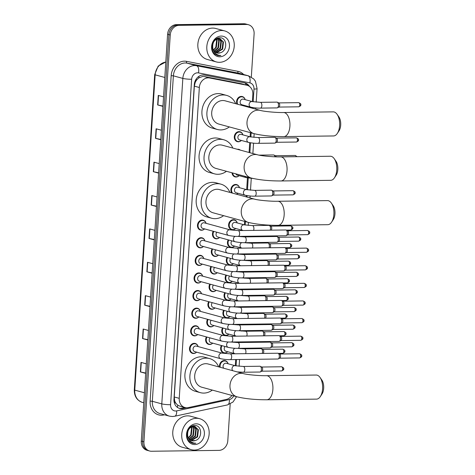 <?xml version="1.0" encoding="UTF-8"?>
<svg xmlns="http://www.w3.org/2000/svg" width="475" height="475" viewBox="0 0 475 475"><rect width="100%" height="100%" fill="white"/><g stroke="black" fill="none" stroke-linecap="round" stroke-linejoin="round"><path stroke-width="0.71" d="M241.235 140.588A5.136 4.334 -74.8 0 1 238.355 141.799A5.136 4.334 -74.8 0 1 237.334 141.669A5.136 4.334 -74.8 0 1 234.365 136.171A5.136 4.334 -74.8 0 1 239.014 131.628A5.136 4.334 -74.8 0 1 240.035 131.759A5.136 4.334 -74.8 0 1 242.85 134.674M237.304 149.287A5.136 4.334 -74.8 0 1 237.874 149.239A5.136 4.334 -74.8 0 1 238.895 149.37A5.136 4.334 -74.8 0 1 240.303 150.106M238.961 175.803A5.136 4.334 -74.8 0 1 236.075 177.015A5.136 4.334 -74.8 0 1 235.054 176.89A5.136 4.334 -74.8 0 1 232.026 172.805M231.747 192.921A5.136 4.334 -74.8 0 1 231.414 187.488A5.136 4.334 -74.8 0 1 235.594 184.454A5.136 4.334 -74.8 0 1 236.615 184.585A5.136 4.334 -74.8 0 1 239.43 187.5M237.821 193.408A5.136 4.334 -74.8 0 1 236.586 194.245M235.547 228.623A5.136 4.334 -74.8 0 1 232.661 229.841A5.136 4.334 -74.8 0 1 231.64 229.71A5.136 4.334 -74.8 0 1 228.671 224.212A5.136 4.334 -74.8 0 1 233.32 219.67A5.136 4.334 -74.8 0 1 234.341 219.8A5.136 4.334 -74.8 0 1 237.156 222.716M234.407 246.234A5.136 4.334 -74.8 0 1 231.521 247.451A5.136 4.334 -74.8 0 1 230.5 247.321A5.136 4.334 -74.8 0 1 228.226 239.857M233.267 263.845A5.136 4.334 -74.8 0 1 230.381 265.056A5.136 4.334 -74.8 0 1 229.36 264.931A5.136 4.334 -74.8 0 1 227.086 257.462M232.127 281.449A5.136 4.334 -74.8 0 1 229.247 282.667A5.136 4.334 -74.8 0 1 228.22 282.536A5.136 4.334 -74.8 0 1 225.946 275.072M230.987 299.06A5.136 4.334 -74.8 0 1 228.107 300.271A5.136 4.334 -74.8 0 1 227.086 300.147A5.136 4.334 -74.8 0 1 224.812 292.683M229.852 316.665A5.136 4.334 -74.8 0 1 226.967 317.882A5.136 4.334 -74.8 0 1 225.946 317.751A5.136 4.334 -74.8 0 1 223.672 310.288M228.713 334.275A5.136 4.334 -74.8 0 1 225.827 335.492A5.136 4.334 -74.8 0 1 224.806 335.362A5.136 4.334 -74.8 0 1 222.532 327.898M227.572 351.886A5.136 4.334 -74.8 0 1 224.687 353.097A5.136 4.334 -74.8 0 1 223.666 352.967A5.136 4.334 -74.8 0 1 221.392 345.503M219.581 367.11A5.136 4.334 -74.8 0 1 224.206 360.537A5.136 4.334 -74.8 0 1 225.233 360.668A5.136 4.334 -74.8 0 1 228.047 363.583M236.977 104.049A5.136 4.334 -74.8 0 1 241.288 96.413A5.136 4.334 -74.8 0 1 242.309 96.544A5.136 4.334 -74.8 0 1 245.124 99.459M243.515 105.367A5.136 4.334 -74.8 0 1 243.099 105.711M219.408 237.631A5.136 4.334 -74.8 0 1 216.523 238.848A5.136 4.334 -74.8 0 1 215.502 238.717A5.136 4.334 -74.8 0 1 213.227 231.254M218.268 255.241A5.136 4.334 -74.8 0 1 215.383 256.458A5.136 4.334 -74.8 0 1 214.362 256.328A5.136 4.334 -74.8 0 1 212.088 248.864M217.128 272.846A5.136 4.334 -74.8 0 1 214.249 274.063A5.136 4.334 -74.8 0 1 213.227 273.933A5.136 4.334 -74.8 0 1 210.953 266.469M215.994 290.457A5.136 4.334 -74.8 0 1 213.109 291.674A5.136 4.334 -74.8 0 1 212.088 291.543A5.136 4.334 -74.8 0 1 209.813 284.08M214.854 308.067A5.136 4.334 -74.8 0 1 211.969 309.278A5.136 4.334 -74.8 0 1 210.947 309.154A5.136 4.334 -74.8 0 1 208.673 301.684M213.714 325.672A5.136 4.334 -74.8 0 1 210.829 326.889A5.136 4.334 -74.8 0 1 209.808 326.758A5.136 4.334 -74.8 0 1 207.533 319.295M212.574 343.282A5.136 4.334 -74.8 0 1 209.695 344.494A5.136 4.334 -74.8 0 1 208.667 344.369A5.136 4.334 -74.8 0 1 206.393 336.906M204.41 229.033A5.136 4.334 -74.8 0 1 201.525 230.244A5.136 4.334 -74.8 0 1 200.503 230.114A5.136 4.334 -74.8 0 1 197.541 224.616A5.136 4.334 -74.8 0 1 202.184 220.073A5.136 4.334 -74.8 0 1 203.205 220.204A5.136 4.334 -74.8 0 1 206.019 223.119M203.27 246.638A5.136 4.334 -74.8 0 1 200.391 247.855A5.136 4.334 -74.8 0 1 199.369 247.724A5.136 4.334 -74.8 0 1 196.401 242.22A5.136 4.334 -74.8 0 1 201.044 237.684A5.136 4.334 -74.8 0 1 202.071 237.815A5.136 4.334 -74.8 0 1 204.885 240.73M202.136 264.248A5.136 4.334 -74.8 0 1 199.251 265.46A5.136 4.334 -74.8 0 1 198.229 265.335A5.136 4.334 -74.8 0 1 195.261 259.831A5.136 4.334 -74.8 0 1 199.91 255.289A5.136 4.334 -74.8 0 1 200.931 255.419A5.136 4.334 -74.8 0 1 203.745 258.341M200.996 281.853A5.136 4.334 -74.8 0 1 198.111 283.07A5.136 4.334 -74.8 0 1 197.089 282.94A5.136 4.334 -74.8 0 1 194.127 277.442A5.136 4.334 -74.8 0 1 198.77 272.899A5.136 4.334 -74.8 0 1 199.791 273.03A5.136 4.334 -74.8 0 1 202.605 275.945M199.856 299.464A5.136 4.334 -74.8 0 1 196.971 300.681A5.136 4.334 -74.8 0 1 195.949 300.55A5.136 4.334 -74.8 0 1 192.987 295.046A5.136 4.334 -74.8 0 1 197.63 290.51A5.136 4.334 -74.8 0 1 198.651 290.635A5.136 4.334 -74.8 0 1 201.465 293.556M198.716 317.068A5.136 4.334 -74.8 0 1 195.837 318.286A5.136 4.334 -74.8 0 1 194.809 318.155A5.136 4.334 -74.8 0 1 191.847 312.657A5.136 4.334 -74.8 0 1 196.49 308.115A5.136 4.334 -74.8 0 1 197.511 308.245A5.136 4.334 -74.8 0 1 200.325 311.161M197.576 334.679A5.136 4.334 -74.8 0 1 194.697 335.896A5.136 4.334 -74.8 0 1 193.675 335.766A5.136 4.334 -74.8 0 1 190.707 330.262A5.136 4.334 -74.8 0 1 195.356 325.725A5.136 4.334 -74.8 0 1 196.377 325.85A5.136 4.334 -74.8 0 1 199.191 328.771M196.442 352.29A5.136 4.334 -74.8 0 1 193.557 353.501A5.136 4.334 -74.8 0 1 192.535 353.376A5.136 4.334 -74.8 0 1 189.572 347.872A5.136 4.334 -74.8 0 1 194.216 343.33A5.136 4.334 -74.8 0 1 195.237 343.461A5.136 4.334 -74.8 0 1 198.051 346.376M252.373 101.614L252.831 94.478A9.631 8.134 105.2 0 0 247.143 85.292L241.252 83.707L204.203 76.517L202.813 76.398L198.811 77.906L197 79.598A3.212 2.713 105.2 0 0 195.142 82.543A9.631 1.211 -176.3 0 1 194.631 82.549M247.143 85.292A9.631 8.134 105.2 0 0 246.644 85.173L209.594 77.983A9.631 8.134 105.2 0 0 208.181 77.858A9.631 8.134 105.2 0 0 199.34 87.501L179.241 398.335A9.631 8.134 105.2 0 0 184.929 407.52A9.631 8.134 105.2 0 0 188.278 407.598L226.326 399.433A9.631 8.134 105.2 0 0 231.895 395.426M176.059 403.465A9.631 8.134 -74.8 0 1 174.586 400.395L174.574 400.562A3.212 2.713 105.2 0 0 176.059 403.465L177.656 405.08L179.692 406.095L184.929 407.52M195.142 82.543L195.13 82.715A9.631 8.134 -74.8 0 1 197 79.598M195.13 82.715L194.346 86.141L174.248 396.975L174.586 400.395M235.291 365.738L235.689 359.557M236.793 342.546L236.829 341.952M237.928 324.936L237.969 324.342M239.067 307.331L239.109 306.737M240.208 289.72L240.243 289.127M241.348 272.11L241.383 271.522M242.482 254.505L242.523 253.911M243.622 236.894L243.663 236.301M244.399 224.871L244.625 221.392M246.21 196.864L246.299 195.486M246.679 189.656L247.439 177.882M249.078 152.499L249.713 142.66M250.093 136.83L250.367 132.65M251.952 108.128L251.993 107.445M249.476 86.426A9.631 8.134 105.2 0 0 245.082 82.982A9.631 8.134 105.2 0 0 244.583 82.864L204.559 75.097A9.631 8.134 105.2 0 0 203.14 74.973A9.631 8.134 105.2 0 0 194.305 84.615L173.957 399.267A9.631 8.134 105.2 0 0 179.645 408.452A9.631 8.134 105.2 0 0 183 408.536L186.598 407.758M230.179 403.964L227.798 440.735A9.631 8.134 -74.8 0 1 218.963 450.377L151.543 451.25A9.631 8.134 -74.8 0 1 149.625 451.007A9.631 8.134 -74.8 0 1 143.937 441.821L170.246 34.99A9.631 8.134 -74.8 0 1 179.081 25.347L246.501 24.474A9.631 8.134 -74.8 0 1 248.419 24.718A9.631 8.134 -74.8 0 1 254.107 33.903L251.317 77.027M149.625 451.007L146.971 450.282A9.631 8.134 -74.8 0 1 141.283 441.097L167.592 34.265A9.631 8.134 -74.8 0 1 176.427 24.623L243.847 23.75L245.171 24.112A9.631 8.134 -74.8 0 1 247.089 24.356A9.631 8.134 -74.8 0 0 245.171 24.112L177.757 24.985L245.171 24.112L246.501 24.474M167.592 34.265L168.916 34.627A9.631 8.134 -74.8 0 1 177.757 24.985A9.631 8.134 -74.8 0 0 168.916 34.627L142.607 441.459L168.916 34.627L170.246 34.99M148.301 450.644A9.631 8.134 -74.8 0 1 142.607 441.459A9.631 8.134 -74.8 0 0 148.301 450.644M184.834 407.491L181.67 408.173A9.631 8.134 -74.8 0 1 178.992 408.239M244.399 82.828A9.631 8.134 -74.8 0 1 247.778 85.494M145.683 373.035L140.648 371.99A2.571 0.327 -176.3 0 1 140.386 371.925L145.659 373.368M146.276 363.832L141.004 362.395L140.386 371.925M147.838 339.667L142.809 338.616A2.571 0.327 -176.3 0 1 142.542 338.556L147.82 339.993M148.438 330.457L143.159 329.021L142.542 338.556M149.999 306.292L144.964 305.247A2.571 0.327 -176.3 0 1 144.703 305.182L149.975 306.618M150.593 297.083L145.32 295.646L144.703 305.182M152.154 272.917L147.125 271.872A2.571 0.327 -176.3 0 1 146.858 271.807L152.137 273.25M152.754 263.714L147.476 262.271L146.858 271.807M162.949 106.056L157.914 105.005A2.571 0.327 -176.3 0 1 157.652 104.945L162.925 106.382M163.542 96.847L158.264 95.41L157.652 104.945M160.787 139.43L155.758 138.379A2.571 0.327 -176.3 0 1 155.491 138.32L160.77 139.757M161.387 130.221L156.109 128.784L155.491 138.32M158.632 172.799L153.597 171.754A2.571 0.327 -176.3 0 1 153.336 171.689L158.608 173.126M159.226 163.596L153.953 162.153L153.336 171.689M156.471 206.174L151.442 205.129A2.571 0.327 -176.3 0 1 151.175 205.063L156.453 206.5M157.071 196.965L151.792 195.528L151.175 205.063M154.316 239.548L149.281 238.498A2.571 0.327 -176.3 0 1 149.019 238.438L154.292 239.875M154.909 230.339L149.637 228.902L149.019 238.438M243.847 23.75A9.631 8.134 -74.8 0 1 245.765 23.993L248.419 24.718M219.498 62.314A16.055 13.555 -74.8 0 1 216.303 61.91A16.055 13.555 -74.8 0 1 207.041 44.721A16.055 13.555 -74.8 0 1 221.552 30.531A16.055 13.555 -74.8 0 1 224.746 30.934A16.055 13.555 -74.8 0 1 234.009 48.129A16.055 13.555 -74.8 0 1 219.498 62.314M216.303 61.91L207.338 59.47A16.055 13.555 -74.8 0 1 198.075 42.275A16.055 13.555 -74.8 0 1 212.586 28.09A16.055 13.555 -74.8 0 1 215.781 28.494L224.746 30.934M215.876 52.541L222.134 48.984L222.947 41.901L219.8 38.712M216.119 52.666L216.713 52.695L222.662 49.133L223.476 42.043L220.062 38.778L218.167 38.475L216.101 38.98M220.062 38.778L218.696 38.618C214.219 39.526 212.254 42.708 212.806 48.171A7.256 6.128 -74.8 0 0 216.956 52.974A7.256 6.128 -74.8 0 0 218.399 53.152A7.256 6.128 -74.8 0 0 220.352 52.772C227.982 50.783 227.098 37.4 220.002 37.798C212.978 37.181 209.047 49.537 214.908 54.043L217.514 55.415L219.397 55.652L220.893 55.474L219.278 55.343C215.697 54.506 213.542 52.113 212.806 48.171M214.943 51.917L220.026 48.414L220.839 41.325L218.69 38.618M218.447 38.475L217.74 38.154M215.169 52.096L220.554 48.557L221.368 41.468L218.975 38.618M218.726 38.493L217.954 38.202M214.088 51.027L217.918 47.838L218.732 40.749L217.502 38.796M214.296 51.276L218.447 47.981L219.26 40.892L217.805 38.724M216.226 39.336L216.624 40.173L215.81 47.262L214.189 49.163A7.256 6.128 -74.8 0 1 213.352 49.828M213.513 50.142L216.339 47.405L217.152 40.322L216.558 39.164M212.052 46.467L213.489 50.641M216.867 52.951L220.352 52.772M221.19 36.064A10.468 8.835 -74.8 0 1 229.455 46.307A10.468 8.835 -74.8 0 1 219.854 56.786A10.468 8.835 -74.8 0 1 211.589 46.538A10.468 8.835 -74.8 0 1 221.19 36.064M217.467 55.397L220.893 55.474M337.096 114.321L338.847 116.844A8.829 4.596 89.3 0 1 340.7 125.121A8.829 4.596 89.3 0 1 339.031 130.833L337.339 133.404A12.041 6.27 -90.7 0 0 339.619 125.608A12.041 6.27 -90.7 0 0 337.096 114.321A12.041 6.27 -90.7 0 0 333.236 111.874L283.522 112.522A12.041 6.27 89.3 0 1 289.904 126.255A12.041 6.27 89.3 0 1 283.836 136.598L333.551 135.951A12.041 6.27 -90.7 0 0 337.339 133.404M283.522 112.522C276.082 112.723 263.477 111.405 260.442 110.443L225.156 100.825A12.041 10.165 105.2 0 0 222.757 100.522A12.041 10.165 105.2 0 0 211.874 111.162A12.041 10.165 105.2 0 0 218.821 124.058L254.113 133.671C262.538 135.648 272.442 136.628 283.836 136.598M229.348 126.926A17.658 14.909 -74.8 0 1 220.857 129.918A17.658 14.909 -74.8 0 1 217.348 129.479A17.658 14.909 -74.8 0 1 207.153 110.562A17.658 14.909 -74.8 0 1 223.119 94.958A17.658 14.909 -74.8 0 1 226.634 95.404A17.658 14.909 -74.8 0 1 235.677 103.692M217.348 129.479L212.367 128.119A17.658 14.909 -74.8 0 1 202.178 109.208A17.658 14.909 -74.8 0 1 218.138 93.605A17.658 14.909 -74.8 0 1 221.653 94.044L226.634 95.404M334.222 158.692L335.979 161.215A8.829 4.596 89.3 0 1 337.826 169.492A8.829 4.596 89.3 0 1 336.157 175.204L334.471 177.769A12.041 6.27 -90.7 0 0 336.745 169.979A12.041 6.27 -90.7 0 0 334.222 158.692A12.041 6.27 -90.7 0 0 330.368 156.245L280.654 156.887A12.041 6.27 89.3 0 1 287.031 170.626A12.041 6.27 89.3 0 1 280.962 180.963L330.677 180.322A12.041 6.27 -90.7 0 0 334.471 177.769M280.654 156.887C273.214 157.094 260.609 155.776 257.575 154.808L222.288 145.196A12.041 10.165 105.2 0 0 219.889 144.893A12.041 10.165 105.2 0 0 209.006 155.533A12.041 10.165 105.2 0 0 215.953 168.423L251.239 178.042C259.665 180.019 269.574 180.993 280.962 180.963M226.474 171.291A17.658 14.909 -74.8 0 1 217.989 174.289A17.658 14.909 -74.8 0 1 214.474 173.844A17.658 14.909 -74.8 0 1 204.286 154.933A17.658 14.909 -74.8 0 1 220.252 139.329A17.658 14.909 -74.8 0 1 223.761 139.775A17.658 14.909 -74.8 0 1 232.809 148.063M214.474 173.844L209.499 172.49A17.658 14.909 -74.8 0 1 199.31 153.579A17.658 14.909 -74.8 0 1 215.27 137.97A17.658 14.909 -74.8 0 1 218.785 138.415L223.761 139.775M331.354 203.062L333.106 205.586A8.829 4.596 89.3 0 1 334.958 213.863A8.829 4.596 89.3 0 1 333.29 219.575L331.603 222.14A12.041 6.27 -90.7 0 0 333.878 214.35A12.041 6.27 -90.7 0 0 331.354 203.062A12.041 6.27 -90.7 0 0 327.495 200.61L277.786 201.257A12.041 6.27 89.3 0 1 284.163 214.991A12.041 6.27 89.3 0 1 278.095 225.334L327.809 224.693A12.041 6.27 -90.7 0 0 331.603 222.14M277.786 201.257C270.346 201.465 257.741 200.147 254.701 199.179L219.414 189.567A12.041 10.165 105.2 0 0 217.022 189.264A12.041 10.165 105.2 0 0 206.138 199.904A12.041 10.165 105.2 0 0 213.085 212.794L248.372 222.413C256.797 224.39 266.707 225.364 278.095 225.334M223.606 215.662A17.658 14.909 -74.8 0 1 215.122 218.66A17.658 14.909 -74.8 0 1 211.607 218.215A17.658 14.909 -74.8 0 1 201.418 199.304A17.658 14.909 -74.8 0 1 217.384 183.7A17.658 14.909 -74.8 0 1 220.893 184.146A17.658 14.909 -74.8 0 1 229.942 192.434M211.607 218.215L206.631 216.861A17.658 14.909 -74.8 0 1 196.436 197.95A17.658 14.909 -74.8 0 1 212.402 182.341A17.658 14.909 -74.8 0 1 215.917 182.786L220.893 184.146M320.073 377.494L321.83 380.012A8.829 4.596 89.3 0 1 323.677 388.289A8.829 4.596 89.3 0 1 322.008 394.007L320.322 396.572A12.041 6.27 -90.7 0 0 322.596 388.776A12.041 6.27 -90.7 0 0 320.073 377.494A12.041 6.27 -90.7 0 0 316.219 375.042L266.505 375.689A12.041 6.27 89.3 0 1 272.882 389.423A12.041 6.27 89.3 0 1 266.813 399.766L316.528 399.119A12.041 6.27 -90.7 0 0 320.322 396.572M266.505 375.689C259.065 375.891 246.46 374.579 243.426 373.611L208.139 363.992A12.041 10.165 105.2 0 0 205.74 363.69A12.041 10.165 105.2 0 0 194.857 374.33A12.041 10.165 105.2 0 0 201.804 387.226L237.09 396.839C245.516 398.822 255.425 399.796 266.813 399.766M212.325 390.094A17.658 14.909 -74.8 0 1 203.84 393.092A17.658 14.909 -74.8 0 1 200.325 392.647A17.658 14.909 -74.8 0 1 190.137 373.736A17.658 14.909 -74.8 0 1 206.102 358.126A17.658 14.909 -74.8 0 1 209.612 358.572A17.658 14.909 -74.8 0 1 218.66 366.86M200.325 392.647L195.35 391.287A17.658 14.909 -74.8 0 1 185.161 372.376A17.658 14.909 -74.8 0 1 201.121 356.772A17.658 14.909 -74.8 0 1 204.636 357.212L209.612 358.572M238.183 236.372C235.463 236.485 232.263 236.176 228.582 235.44L202.754 228.398A2.892 2.44 -74.8 0 1 201.091 225.304A2.892 2.44 -74.8 0 1 203.704 222.751A2.892 2.44 -74.8 0 1 204.274 222.822L230.102 229.864L238.106 230.595A2.892 1.502 89.3 0 1 239.638 233.89A2.892 1.502 89.3 0 1 239.62 234.068A2.892 1.502 89.3 0 1 238.183 236.372L285.837 235.754A2.892 1.502 89.3 0 0 286.223 235.653A2.892 1.502 89.3 0 0 287.298 233.273A2.892 1.502 89.3 0 0 286.146 230.066A2.892 1.502 89.3 0 0 285.986 230.007A2.892 1.502 89.3 0 0 285.766 229.977L238.106 230.595M204.565 228.897A4.815 4.067 -74.8 0 1 201.881 230.019A4.815 4.067 -74.8 0 1 200.919 229.9A4.815 4.067 -74.8 0 1 198.14 224.74A4.815 4.067 -74.8 0 1 202.498 220.483A4.815 4.067 -74.8 0 1 203.454 220.602A4.815 4.067 -74.8 0 1 206.085 223.315M287.577 230.779A2.084 1.087 89.3 0 1 287.696 230.82A2.084 1.087 89.3 0 1 288.527 233.136A2.084 1.087 89.3 0 1 287.749 234.858L286.223 235.653M237.043 253.982C234.323 254.095 231.123 253.781 227.442 253.044L201.62 246.008A2.892 2.44 -74.8 0 1 199.951 242.915A2.892 2.44 -74.8 0 1 202.564 240.362A2.892 2.44 -74.8 0 1 203.14 240.433L228.962 247.469L236.966 248.205A2.892 1.502 89.3 0 1 238.498 251.501A2.892 1.502 89.3 0 1 238.486 251.679A2.892 1.502 89.3 0 1 237.043 253.982L284.703 253.365A2.892 1.502 89.3 0 0 285.083 253.264A2.892 1.502 89.3 0 0 286.158 250.883A2.892 1.502 89.3 0 0 285.012 247.677A2.892 1.502 89.3 0 0 284.846 247.612A2.892 1.502 89.3 0 0 284.626 247.582L236.966 248.205M203.431 246.501A4.815 4.067 -74.8 0 1 200.741 247.623A4.815 4.067 -74.8 0 1 199.785 247.505A4.815 4.067 -74.8 0 1 197.006 242.345A4.815 4.067 -74.8 0 1 201.358 238.094A4.815 4.067 -74.8 0 1 202.314 238.213A4.815 4.067 -74.8 0 1 204.945 240.926M286.443 248.389A2.084 1.087 89.3 0 1 286.556 248.431A2.084 1.087 89.3 0 1 287.387 250.747A2.084 1.087 89.3 0 1 286.609 252.468L285.083 253.264M235.903 271.587C233.183 271.7 229.989 271.391 226.308 270.655L200.48 263.619A2.892 2.44 -74.8 0 1 198.811 260.52A2.892 2.44 -74.8 0 1 201.424 257.967A2.892 2.44 -74.8 0 1 202 258.044L227.822 265.08L235.826 265.81A2.892 1.502 89.3 0 1 237.357 269.105A2.892 1.502 89.3 0 1 237.346 269.289A2.892 1.502 89.3 0 1 235.903 271.587L283.563 270.97A2.892 1.502 89.3 0 0 283.943 270.869A2.892 1.502 89.3 0 0 285.018 268.488A2.892 1.502 89.3 0 0 283.872 265.282A2.892 1.502 89.3 0 0 283.712 265.222A2.892 1.502 89.3 0 0 283.486 265.192L235.826 265.81M202.291 264.112A4.815 4.067 -74.8 0 1 199.601 265.234A4.815 4.067 -74.8 0 1 198.645 265.115A4.815 4.067 -74.8 0 1 195.866 259.956A4.815 4.067 -74.8 0 1 200.218 255.698A4.815 4.067 -74.8 0 1 201.174 255.823A4.815 4.067 -74.8 0 1 203.811 258.537M285.303 265.994A2.084 1.087 89.3 0 1 285.416 266.042A2.084 1.087 89.3 0 1 286.247 268.357A2.084 1.087 89.3 0 1 285.469 270.073L283.943 270.869M234.763 289.198C232.049 289.311 228.849 288.996 225.168 288.266L199.34 281.224A2.892 2.44 -74.8 0 1 197.671 278.13A2.892 2.44 -74.8 0 1 200.284 275.577A2.892 2.44 -74.8 0 1 200.86 275.648L226.688 282.69L234.692 283.421A2.892 1.502 89.3 0 1 236.223 286.716A2.892 1.502 89.3 0 1 236.206 286.894A2.892 1.502 89.3 0 1 234.763 289.198L282.423 288.58A2.892 1.502 89.3 0 0 282.803 288.479A2.892 1.502 89.3 0 0 283.878 286.098A2.892 1.502 89.3 0 0 282.732 282.892A2.892 1.502 89.3 0 0 282.572 282.827A2.892 1.502 89.3 0 0 282.346 282.803L234.692 283.421M201.151 281.717A4.815 4.067 -74.8 0 1 198.461 282.845A4.815 4.067 -74.8 0 1 197.505 282.72A4.815 4.067 -74.8 0 1 194.726 277.566A4.815 4.067 -74.8 0 1 199.078 273.309A4.815 4.067 -74.8 0 1 200.04 273.428A4.815 4.067 -74.8 0 1 202.671 276.141M284.163 283.605A2.084 1.087 89.3 0 1 284.282 283.646A2.084 1.087 89.3 0 1 285.107 285.962A2.084 1.087 89.3 0 1 284.335 287.684L282.803 288.479M233.623 306.808C230.909 306.915 227.709 306.607 224.028 305.87L198.2 298.834A2.892 2.44 -74.8 0 1 196.531 295.741A2.892 2.44 -74.8 0 1 199.144 293.182A2.892 2.44 -74.8 0 1 199.72 293.259L225.548 300.295L233.552 301.025A2.892 1.502 89.3 0 1 235.083 304.327A2.892 1.502 89.3 0 1 235.066 304.505A2.892 1.502 89.3 0 1 233.623 306.808L281.283 306.185A2.892 1.502 89.3 0 0 281.663 306.09A2.892 1.502 89.3 0 0 282.738 303.703A2.892 1.502 89.3 0 0 281.592 300.497A2.892 1.502 89.3 0 0 281.432 300.438A2.892 1.502 89.3 0 0 281.212 300.408L233.552 301.025M200.011 299.327A4.815 4.067 -74.8 0 1 197.327 300.449A4.815 4.067 -74.8 0 1 196.365 300.331A4.815 4.067 -74.8 0 1 193.586 295.171A4.815 4.067 -74.8 0 1 197.944 290.914A4.815 4.067 -74.8 0 1 198.9 291.038A4.815 4.067 -74.8 0 1 201.531 293.752M283.023 301.209A2.084 1.087 89.3 0 1 283.142 301.257A2.084 1.087 89.3 0 1 283.973 303.572A2.084 1.087 89.3 0 1 283.195 305.294L281.663 306.09M232.489 324.413C229.769 324.526 226.569 324.211 222.888 323.481L197.066 316.439A2.892 2.44 -74.8 0 1 195.397 313.346A2.892 2.44 -74.8 0 1 198.01 310.793A2.892 2.44 -74.8 0 1 198.58 310.864L224.408 317.906L232.412 318.636A2.892 1.502 89.3 0 1 233.943 321.931A2.892 1.502 89.3 0 1 233.932 322.109A2.892 1.502 89.3 0 1 232.489 324.413L280.143 323.796A2.892 1.502 89.3 0 0 280.529 323.695A2.892 1.502 89.3 0 0 281.604 321.314A2.892 1.502 89.3 0 0 280.452 318.108A2.892 1.502 89.3 0 0 280.292 318.048A2.892 1.502 89.3 0 0 280.072 318.018L232.412 318.636M198.871 316.932A4.815 4.067 -74.8 0 1 196.187 318.06A4.815 4.067 -74.8 0 1 195.231 317.935A4.815 4.067 -74.8 0 1 192.446 312.782A4.815 4.067 -74.8 0 1 196.804 308.524A4.815 4.067 -74.8 0 1 197.76 308.643A4.815 4.067 -74.8 0 1 200.391 311.357M281.889 318.82A2.084 1.087 89.3 0 1 282.002 318.862A2.084 1.087 89.3 0 1 282.833 321.177A2.084 1.087 89.3 0 1 282.055 322.899L280.529 323.695M231.349 342.024C228.629 342.137 225.429 341.822 221.748 341.086L195.926 334.05A2.892 2.44 -74.8 0 1 194.257 330.956A2.892 2.44 -74.8 0 1 196.87 328.403A2.892 2.44 -74.8 0 1 197.446 328.474L223.268 335.51L231.272 336.247A2.892 1.502 89.3 0 1 232.803 339.542A2.892 1.502 89.3 0 1 232.792 339.72A2.892 1.502 89.3 0 1 231.349 342.024L279.009 341.406A2.892 1.502 89.3 0 0 279.389 341.305A2.892 1.502 89.3 0 0 280.464 338.924A2.892 1.502 89.3 0 0 279.318 335.718A2.892 1.502 89.3 0 0 279.152 335.653A2.892 1.502 89.3 0 0 278.932 335.623L231.272 336.247M197.737 334.543A4.815 4.067 -74.8 0 1 195.047 335.665A4.815 4.067 -74.8 0 1 194.091 335.546A4.815 4.067 -74.8 0 1 191.312 330.386A4.815 4.067 -74.8 0 1 195.664 326.129A4.815 4.067 -74.8 0 1 196.62 326.254A4.815 4.067 -74.8 0 1 199.257 328.967M280.749 336.425A2.084 1.087 89.3 0 1 280.862 336.472A2.084 1.087 89.3 0 1 281.693 338.788A2.084 1.087 89.3 0 1 280.915 340.51L279.389 341.305M230.209 359.628C227.495 359.741 224.295 359.433 220.614 358.696L194.786 351.66A2.892 2.44 -74.8 0 1 193.117 348.561A2.892 2.44 -74.8 0 1 195.73 346.008A2.892 2.44 -74.8 0 1 196.306 346.079L222.134 353.121L230.138 353.851A2.892 1.502 89.3 0 1 231.663 357.147A2.892 1.502 89.3 0 1 231.652 357.325A2.892 1.502 89.3 0 1 230.209 359.628L277.869 359.011A2.892 1.502 89.3 0 0 278.249 358.91A2.892 1.502 89.3 0 0 279.324 356.529A2.892 1.502 89.3 0 0 278.178 353.323A2.892 1.502 89.3 0 0 278.017 353.263A2.892 1.502 89.3 0 0 277.792 353.234L230.138 353.851M196.597 352.153A4.815 4.067 -74.8 0 1 193.907 353.275A4.815 4.067 -74.8 0 1 192.951 353.157A4.815 4.067 -74.8 0 1 190.172 347.997A4.815 4.067 -74.8 0 1 194.524 343.74A4.815 4.067 -74.8 0 1 195.486 343.858A4.815 4.067 -74.8 0 1 198.117 346.578M299.565 353.756C301.411 354.492 302.118 355.235 301.673 355.977L300.669 356.131A2.084 1.087 89.3 0 0 299.565 353.756L279.591 354.012A2.084 1.087 89.3 0 1 279.728 354.077A2.084 1.087 89.3 0 1 280.553 356.392A2.084 1.087 89.3 0 1 279.775 358.114L278.249 358.91M237.654 236.378L244.672 236.9A2.892 1.502 89.3 0 1 244.892 236.93A2.892 1.502 89.3 0 1 246.187 240.374A2.892 1.502 89.3 0 1 244.744 242.678C242.03 242.79 238.83 242.476 235.149 241.745L217.752 237.001A2.892 2.44 -74.8 0 1 216.089 235.042A2.892 2.44 -74.8 0 1 216.873 232.245M244.672 236.9L276.765 236.485A2.892 1.502 89.3 0 1 276.984 236.508A2.892 1.502 89.3 0 1 277.145 236.574A2.892 1.502 89.3 0 1 278.303 239.352A2.892 1.502 89.3 0 1 277.222 242.161A2.892 1.502 89.3 0 1 276.836 242.262L244.744 242.678M219.563 237.494A4.815 4.067 -74.8 0 1 216.879 238.622A4.815 4.067 -74.8 0 1 215.917 238.498A4.815 4.067 -74.8 0 1 213.833 231.42M278.576 237.286A2.084 1.087 89.3 0 1 278.694 237.328A2.084 1.087 89.3 0 1 279.526 239.643A2.084 1.087 89.3 0 1 278.748 241.365L277.222 242.161M236.514 253.982L243.533 254.505A2.892 1.502 89.3 0 1 243.752 254.535A2.892 1.502 89.3 0 1 245.047 257.984A2.892 1.502 89.3 0 1 243.61 260.288C240.89 260.395 237.69 260.086 234.009 259.35L216.612 254.612A2.892 2.44 -74.8 0 1 214.955 252.647A2.892 2.44 -74.8 0 1 215.733 249.856M243.533 254.505L275.625 254.089A2.892 1.502 89.3 0 1 275.844 254.119A2.892 1.502 89.3 0 1 276.011 254.178A2.892 1.502 89.3 0 1 277.168 256.963A2.892 1.502 89.3 0 1 276.082 259.772A2.892 1.502 89.3 0 1 275.702 259.867L243.61 260.288M218.423 255.105A4.815 4.067 -74.8 0 1 215.739 256.227A4.815 4.067 -74.8 0 1 214.783 256.108A4.815 4.067 -74.8 0 1 212.693 249.025M277.442 254.891A2.084 1.087 89.3 0 1 277.554 254.938A2.084 1.087 89.3 0 1 278.386 257.254A2.084 1.087 89.3 0 1 277.608 258.976L276.082 259.772M235.374 271.593L242.393 272.116A2.892 1.502 89.3 0 1 242.618 272.145A2.892 1.502 89.3 0 1 243.912 275.589A2.892 1.502 89.3 0 1 242.47 277.893C239.75 278.006 236.55 277.691 232.869 276.961L215.478 272.217A2.892 2.44 -74.8 0 1 213.815 270.257A2.892 2.44 -74.8 0 1 214.593 267.461M242.393 272.116L274.485 271.7A2.892 1.502 89.3 0 1 274.71 271.73A2.892 1.502 89.3 0 1 274.871 271.789A2.892 1.502 89.3 0 1 276.028 274.568A2.892 1.502 89.3 0 1 274.942 277.376A2.892 1.502 89.3 0 1 274.562 277.477L242.47 277.893M217.289 272.709A4.815 4.067 -74.8 0 1 214.599 273.837A4.815 4.067 -74.8 0 1 213.643 273.713A4.815 4.067 -74.8 0 1 211.559 266.635M276.302 272.502A2.084 1.087 89.3 0 1 276.42 272.543A2.084 1.087 89.3 0 1 277.246 274.859A2.084 1.087 89.3 0 1 276.468 276.581L274.942 277.376M234.24 289.204L241.252 289.726A2.892 1.502 89.3 0 1 241.478 289.75A2.892 1.502 89.3 0 1 242.773 293.2A2.892 1.502 89.3 0 1 241.33 295.503C238.61 295.616 235.416 295.302 231.729 294.565L214.338 289.827A2.892 2.44 -74.8 0 1 212.675 287.868A2.892 2.44 -74.8 0 1 213.453 285.071M241.252 289.726L273.345 289.305A2.892 1.502 89.3 0 1 273.57 289.334A2.892 1.502 89.3 0 1 273.731 289.4A2.892 1.502 89.3 0 1 274.888 292.178A2.892 1.502 89.3 0 1 273.802 294.987A2.892 1.502 89.3 0 1 273.422 295.088L241.33 295.503M216.149 290.32A4.815 4.067 -74.8 0 1 213.459 291.442A4.815 4.067 -74.8 0 1 212.503 291.323A4.815 4.067 -74.8 0 1 210.419 284.246M275.162 290.106A2.084 1.087 89.3 0 1 275.28 290.154A2.084 1.087 89.3 0 1 276.106 292.469A2.084 1.087 89.3 0 1 275.334 294.191L273.802 294.987M233.1 306.808L240.118 307.331A2.892 1.502 89.3 0 1 240.338 307.361A2.892 1.502 89.3 0 1 241.632 310.804A2.892 1.502 89.3 0 1 240.19 313.108C237.476 313.221 234.276 312.912 230.595 312.176L213.198 307.438A2.892 2.44 -74.8 0 1 211.535 305.473A2.892 2.44 -74.8 0 1 212.313 302.682M240.118 307.331L272.211 306.915A2.892 1.502 89.3 0 1 272.43 306.945A2.892 1.502 89.3 0 1 272.591 307.004A2.892 1.502 89.3 0 1 273.748 309.783A2.892 1.502 89.3 0 1 272.662 312.592A2.892 1.502 89.3 0 1 272.282 312.692L240.19 313.108M215.009 307.931A4.815 4.067 -74.8 0 1 212.325 309.053A4.815 4.067 -74.8 0 1 211.363 308.934A4.815 4.067 -74.8 0 1 209.279 301.851M274.022 307.717A2.084 1.087 89.3 0 1 274.14 307.758A2.084 1.087 89.3 0 1 274.972 310.08A2.084 1.087 89.3 0 1 274.194 311.796L272.662 312.592M231.96 324.419L238.978 324.942A2.892 1.502 89.3 0 1 239.198 324.971A2.892 1.502 89.3 0 1 240.493 328.415A2.892 1.502 89.3 0 1 239.05 330.719C236.336 330.832 233.136 330.517 229.455 329.787L212.058 325.043A2.892 2.44 -74.8 0 1 210.401 323.083A2.892 2.44 -74.8 0 1 211.179 320.287M238.978 324.942L271.071 324.526A2.892 1.502 89.3 0 1 271.29 324.55A2.892 1.502 89.3 0 1 271.451 324.615A2.892 1.502 89.3 0 1 272.614 327.394A2.892 1.502 89.3 0 1 271.528 330.202A2.892 1.502 89.3 0 1 271.142 330.303L239.05 330.719M213.869 325.535A4.815 4.067 -74.8 0 1 211.185 326.663A4.815 4.067 -74.8 0 1 210.223 326.539A4.815 4.067 -74.8 0 1 208.139 319.461M272.887 325.327A2.084 1.087 89.3 0 1 273 325.369A2.084 1.087 89.3 0 1 273.832 327.685A2.084 1.087 89.3 0 1 273.054 329.407L271.528 330.202M230.82 342.024L237.838 342.546A2.892 1.502 89.3 0 1 238.064 342.576A2.892 1.502 89.3 0 1 239.352 346.026A2.892 1.502 89.3 0 1 237.916 348.329C235.196 348.436 231.996 348.128 228.315 347.391L210.924 342.653A2.892 2.44 -74.8 0 1 209.261 340.688A2.892 2.44 -74.8 0 1 210.039 337.897M237.838 342.546L269.931 342.131A2.892 1.502 89.3 0 1 270.156 342.16A2.892 1.502 89.3 0 1 270.317 342.22A2.892 1.502 89.3 0 1 271.474 344.998A2.892 1.502 89.3 0 1 270.388 347.813A2.892 1.502 89.3 0 1 270.008 347.908L237.916 348.329M212.735 343.146A4.815 4.067 -74.8 0 1 210.045 344.268A4.815 4.067 -74.8 0 1 209.089 344.149A4.815 4.067 -74.8 0 1 206.999 337.066M271.748 342.932A2.084 1.087 89.3 0 1 271.86 342.98A2.084 1.087 89.3 0 1 272.692 345.295A2.084 1.087 89.3 0 1 271.914 347.011L270.388 347.813M250.824 107.184L241.858 104.737A2.892 2.44 -74.8 0 1 240.19 101.644A2.892 2.44 -74.8 0 1 242.802 99.091A2.892 2.44 -74.8 0 1 243.378 99.162L252.344 101.608L260.348 102.339A2.892 1.502 89.3 0 1 260.567 102.368A2.892 1.502 89.3 0 1 261.862 105.812A2.892 1.502 89.3 0 1 260.419 108.116C257.705 108.229 254.505 107.914 250.824 107.184A2.892 2.44 -74.8 0 1 249.108 104.607A2.892 2.44 -74.8 0 1 251.768 101.531A2.892 2.44 -74.8 0 1 252.344 101.608M260.348 102.339L276.955 102.125A2.892 1.502 89.3 0 1 277.174 102.149A2.892 1.502 89.3 0 1 277.335 102.214A2.892 1.502 89.3 0 1 278.498 104.993A2.892 1.502 89.3 0 1 277.412 107.801A2.892 1.502 89.3 0 1 277.026 107.902L260.419 108.116M237.678 104.239A4.815 4.067 -74.8 0 1 237.827 99.364A4.815 4.067 -74.8 0 1 241.603 96.823A4.815 4.067 -74.8 0 1 242.559 96.942A4.815 4.067 -74.8 0 1 245.189 99.655M278.772 102.927A2.084 1.087 89.3 0 1 278.884 102.968A2.084 1.087 89.3 0 1 279.716 105.284A2.084 1.087 89.3 0 1 278.938 107.006L277.412 107.801M243.669 105.23A4.815 4.067 -74.8 0 1 243.063 105.705M248.544 142.399L239.584 139.953A2.892 2.44 -74.8 0 1 237.916 136.859A2.892 2.44 -74.8 0 1 240.528 134.306A2.892 2.44 -74.8 0 1 241.104 134.377L250.064 136.824L258.067 137.554A2.892 1.502 89.3 0 1 258.293 137.584A2.892 1.502 89.3 0 1 259.587 141.028A2.892 1.502 89.3 0 1 258.145 143.331C255.425 143.444 252.225 143.135 248.544 142.399A2.892 2.44 -74.8 0 1 246.834 139.822A2.892 2.44 -74.8 0 1 249.488 136.752A2.892 2.44 -74.8 0 1 250.064 136.824M258.067 137.554L274.675 137.34A2.892 1.502 89.3 0 1 274.9 137.37A2.892 1.502 89.3 0 1 275.061 137.429A2.892 1.502 89.3 0 1 276.218 140.208A2.892 1.502 89.3 0 1 275.132 143.017A2.892 1.502 89.3 0 1 274.752 143.118L258.145 143.331M241.395 140.452A4.815 4.067 -74.8 0 1 238.705 141.574A4.815 4.067 -74.8 0 1 237.749 141.455A4.815 4.067 -74.8 0 1 234.971 136.295A4.815 4.067 -74.8 0 1 239.323 132.038A4.815 4.067 -74.8 0 1 240.279 132.157A4.815 4.067 -74.8 0 1 242.915 134.87M276.492 138.142A2.084 1.087 89.3 0 1 276.61 138.183A2.084 1.087 89.3 0 1 277.436 140.499A2.084 1.087 89.3 0 1 276.658 142.221L275.132 143.017M258.976 155.135L273.535 154.945A2.892 1.502 89.3 0 1 273.76 154.975A2.892 1.502 89.3 0 1 273.921 155.034A2.892 1.502 89.3 0 1 274.972 156.803M238.783 149.69A4.815 4.067 -74.8 0 1 239.145 149.768A4.815 4.067 -74.8 0 1 239.489 149.88M275.352 155.747A2.084 1.087 89.3 0 1 275.47 155.794A2.084 1.087 89.3 0 1 276.171 156.845M253.05 178.493L246.27 177.614L237.304 175.174A2.892 2.44 -74.8 0 1 235.838 173.844M239.115 175.667A4.815 4.067 -74.8 0 1 236.431 176.789A4.815 4.067 -74.8 0 1 235.469 176.67A4.815 4.067 -74.8 0 1 232.643 172.971M245.13 195.225L236.164 192.779A2.892 2.44 -74.8 0 1 234.502 189.685A2.892 2.44 -74.8 0 1 237.108 187.132A2.892 2.44 -74.8 0 1 237.684 187.203L246.65 189.65L254.653 190.38A2.892 1.502 89.3 0 1 254.873 190.41A2.892 1.502 89.3 0 1 256.168 193.853A2.892 1.502 89.3 0 1 254.725 196.157C252.011 196.27 248.811 195.955 245.13 195.225A2.892 2.44 -74.8 0 1 243.414 192.648A2.892 2.44 -74.8 0 1 246.074 189.572A2.892 2.44 -74.8 0 1 246.65 189.65M254.653 190.38L271.261 190.16A2.892 1.502 89.3 0 1 271.48 190.19A2.892 1.502 89.3 0 1 271.647 190.255A2.892 1.502 89.3 0 1 272.804 193.034A2.892 1.502 89.3 0 1 271.718 195.842A2.892 1.502 89.3 0 1 271.338 195.943L254.725 196.157M232.566 193.147A4.815 4.067 -74.8 0 1 231.889 187.928A4.815 4.067 -74.8 0 1 235.909 184.864A4.815 4.067 -74.8 0 1 236.865 184.983A4.815 4.067 -74.8 0 1 239.495 187.696M273.077 190.968A2.084 1.087 89.3 0 1 273.19 191.009A2.084 1.087 89.3 0 1 274.022 193.325A2.084 1.087 89.3 0 1 273.244 195.047L271.718 195.842M237.975 193.272A4.815 4.067 -74.8 0 1 236.431 194.198M243.206 230.529L233.89 227.994A2.892 2.44 -74.8 0 1 232.222 224.901A2.892 2.44 -74.8 0 1 234.834 222.348A2.892 2.44 -74.8 0 1 235.41 222.419L244.37 224.865L252.373 225.595A2.892 1.502 89.3 0 1 252.599 225.625A2.892 1.502 89.3 0 1 253.893 229.069A2.892 1.502 89.3 0 1 253.561 230.393M252.373 225.595L268.981 225.382A2.892 1.502 89.3 0 1 269.206 225.411A2.892 1.502 89.3 0 1 269.367 225.471A2.892 1.502 89.3 0 1 270.168 230.179M235.701 228.487A4.815 4.067 -74.8 0 1 233.011 229.615A4.815 4.067 -74.8 0 1 232.055 229.49A4.815 4.067 -74.8 0 1 229.277 224.337A4.815 4.067 -74.8 0 1 233.629 220.079A4.815 4.067 -74.8 0 1 234.585 220.198A4.815 4.067 -74.8 0 1 237.221 222.912M270.798 226.183A2.084 1.087 89.3 0 1 270.916 226.225A2.084 1.087 89.3 0 1 271.742 228.54A2.084 1.087 89.3 0 1 271.112 230.167M242.066 248.14L232.75 245.605A2.892 2.44 -74.8 0 1 231.088 243.645A2.892 2.44 -74.8 0 1 231.865 240.849M244.221 242.683L251.233 243.206L267.847 242.986A2.892 1.502 89.3 0 1 268.066 243.016A2.892 1.502 89.3 0 1 268.227 243.075A2.892 1.502 89.3 0 1 269.028 247.79M234.561 246.098A4.815 4.067 -74.8 0 1 231.871 247.22A4.815 4.067 -74.8 0 1 230.915 247.101A4.815 4.067 -74.8 0 1 228.831 240.023M269.658 243.788A2.084 1.087 89.3 0 1 269.776 243.835A2.084 1.087 89.3 0 1 270.608 246.151A2.084 1.087 89.3 0 1 269.972 247.778M240.926 265.745L231.61 263.215A2.892 2.44 -74.8 0 1 229.953 261.25A2.892 2.44 -74.8 0 1 230.731 258.459M243.081 260.288L250.099 260.811L266.707 260.597A2.892 1.502 89.3 0 1 266.926 260.627A2.892 1.502 89.3 0 1 267.087 260.686A2.892 1.502 89.3 0 1 267.888 265.394M233.421 263.708A4.815 4.067 -74.8 0 1 230.737 264.83A4.815 4.067 -74.8 0 1 229.775 264.712A4.815 4.067 -74.8 0 1 227.691 257.628M268.523 261.398A2.084 1.087 89.3 0 1 268.636 261.44A2.084 1.087 89.3 0 1 269.467 263.756A2.084 1.087 89.3 0 1 268.832 265.382M239.786 283.355L230.476 280.82A2.892 2.44 -74.8 0 1 228.813 278.861A2.892 2.44 -74.8 0 1 229.591 276.064M241.941 277.899L248.959 278.421L265.567 278.202A2.892 1.502 89.3 0 1 265.786 278.231A2.892 1.502 89.3 0 1 265.952 278.297A2.892 1.502 89.3 0 1 266.754 283.005M232.281 281.313A4.815 4.067 -74.8 0 1 229.597 282.441A4.815 4.067 -74.8 0 1 228.641 282.316A4.815 4.067 -74.8 0 1 226.551 275.239M267.383 279.003A2.084 1.087 89.3 0 1 267.496 279.051A2.084 1.087 89.3 0 1 268.327 281.366A2.084 1.087 89.3 0 1 267.692 282.993M238.652 300.96L229.336 298.431A2.892 2.44 -74.8 0 1 227.673 296.465A2.892 2.44 -74.8 0 1 228.451 293.675M240.801 295.503L247.819 296.026L264.427 295.812A2.892 1.502 89.3 0 1 264.652 295.842A2.892 1.502 89.3 0 1 264.812 295.901A2.892 1.502 89.3 0 1 265.614 300.61M231.147 298.923A4.815 4.067 -74.8 0 1 228.457 300.046A4.815 4.067 -74.8 0 1 227.501 299.927A4.815 4.067 -74.8 0 1 225.417 292.843M266.243 296.614A2.084 1.087 89.3 0 1 266.362 296.661A2.084 1.087 89.3 0 1 267.188 298.977A2.084 1.087 89.3 0 1 266.552 300.598M237.512 318.571L228.196 316.035A2.892 2.44 -74.8 0 1 226.533 314.076A2.892 2.44 -74.8 0 1 227.311 311.279M239.667 313.114L246.679 313.637L263.287 313.423A2.892 1.502 89.3 0 1 263.512 313.447A2.892 1.502 89.3 0 1 263.673 313.512A2.892 1.502 89.3 0 1 264.474 318.22M230.007 316.528A4.815 4.067 -74.8 0 1 227.317 317.656A4.815 4.067 -74.8 0 1 226.361 317.532A4.815 4.067 -74.8 0 1 224.277 310.454M265.103 314.224A2.084 1.087 89.3 0 1 265.222 314.266A2.084 1.087 89.3 0 1 266.048 316.582A2.084 1.087 89.3 0 1 265.418 318.208M236.372 336.175L227.056 333.646A2.892 2.44 -74.8 0 1 225.393 331.687A2.892 2.44 -74.8 0 1 226.171 328.89M238.527 330.719L245.545 331.241L262.152 331.027A2.892 1.502 89.3 0 1 262.372 331.057A2.892 1.502 89.3 0 1 262.533 331.117A2.892 1.502 89.3 0 1 263.334 335.825M228.867 334.139A4.815 4.067 -74.8 0 1 226.183 335.261A4.815 4.067 -74.8 0 1 225.221 335.142A4.815 4.067 -74.8 0 1 223.137 328.065M283.836 331.55C285.689 332.292 286.389 333.028 285.95 333.771L284.947 333.931A2.084 1.087 89.3 0 0 283.836 331.55L263.946 331.805A2.084 1.087 89.3 0 1 264.082 331.877A2.084 1.087 89.3 0 1 264.913 334.192A2.084 1.087 89.3 0 1 264.278 335.813M235.232 353.786L225.916 351.251A2.892 2.44 -74.8 0 1 224.259 349.291A2.892 2.44 -74.8 0 1 225.037 346.501M237.387 348.329L244.405 348.852L261.012 348.638A2.892 1.502 89.3 0 1 261.232 348.668A2.892 1.502 89.3 0 1 261.398 348.727A2.892 1.502 89.3 0 1 262.194 353.436M227.727 351.749A4.815 4.067 -74.8 0 1 225.043 352.872A4.815 4.067 -74.8 0 1 224.081 352.753A4.815 4.067 -74.8 0 1 221.997 345.669M262.829 349.44A2.084 1.087 89.3 0 1 262.942 349.481A2.084 1.087 89.3 0 1 263.773 351.797A2.084 1.087 89.3 0 1 263.138 353.424M223.784 368.256A2.892 2.44 -74.8 0 1 223.292 365.103A2.892 2.44 -74.8 0 1 225.726 363.215A2.892 2.44 -74.8 0 1 226.302 363.286L235.262 365.726L243.265 366.463A2.892 1.502 89.3 0 1 243.485 366.486A2.892 1.502 89.3 0 1 244.779 369.936A2.892 1.502 89.3 0 1 243.342 372.24L237.167 371.907M243.265 366.463L259.873 366.243A2.892 1.502 89.3 0 1 260.098 366.272A2.892 1.502 89.3 0 1 260.258 366.332A2.892 1.502 89.3 0 1 261.416 369.117A2.892 1.502 89.3 0 1 260.33 371.925A2.892 1.502 89.3 0 1 259.95 372.026L243.342 372.24M220.216 367.288A4.815 4.067 -74.8 0 1 224.521 360.947A4.815 4.067 -74.8 0 1 225.477 361.065A4.815 4.067 -74.8 0 1 228.113 363.779M261.689 367.044A2.084 1.087 89.3 0 1 261.808 367.092A2.084 1.087 89.3 0 1 262.633 369.407A2.084 1.087 89.3 0 1 261.856 371.129L260.33 371.925M194.417 450.074A16.055 13.555 -74.8 0 1 191.229 449.671A16.055 13.555 -74.8 0 1 181.961 432.482A16.055 13.555 -74.8 0 1 196.478 418.291A16.055 13.555 -74.8 0 1 199.666 418.695A16.055 13.555 -74.8 0 1 208.935 435.89A16.055 13.555 -74.8 0 1 194.417 450.074M191.229 449.671L182.263 447.23A16.055 13.555 -74.8 0 1 173.001 430.035A16.055 13.555 -74.8 0 1 187.512 415.851A16.055 13.555 -74.8 0 1 190.707 416.254L199.666 418.695M190.802 440.307L197.06 436.745L197.873 429.661L194.72 426.473M191.045 440.426L191.639 440.456L197.588 436.893L198.402 429.804L194.987 426.538L193.093 426.235L191.027 426.74M194.987 426.538L193.622 426.378C189.139 427.286 187.18 430.469 187.732 435.931A7.256 6.128 -74.8 0 0 191.882 440.735A7.256 6.128 -74.8 0 0 193.325 440.913A7.256 6.128 -74.8 0 0 195.278 440.533C202.908 438.544 202.018 425.161 194.928 425.558C187.898 424.941 183.967 437.297 189.828 441.803L192.44 443.175L194.322 443.412L195.819 443.234L194.198 443.104C190.618 442.267 188.462 439.874 187.732 435.931M189.869 439.678L194.952 436.175L195.765 429.085L193.616 426.378M193.373 426.235L192.678 425.909M190.095 439.856L195.48 436.317L196.294 429.228L193.901 426.378M193.652 426.253L192.88 425.962M189.014 438.787L192.844 435.599L193.658 428.509L192.428 426.556M189.222 439.037L193.373 435.741L194.186 428.652L192.731 426.485M191.152 427.096L191.55 427.939L190.736 435.023L189.109 436.923A7.256 6.128 -74.8 0 1 188.278 437.588M188.438 437.902L191.265 435.165L192.078 428.082L191.478 426.924M186.972 434.227L188.415 438.401M191.793 440.711L195.278 440.533M196.116 423.825A10.468 8.835 -74.8 0 1 204.381 434.067A10.468 8.835 -74.8 0 1 194.78 444.547A10.468 8.835 -74.8 0 1 186.515 434.298A10.468 8.835 -74.8 0 1 196.116 423.825M192.387 443.157L195.819 443.234M204.203 76.517L209.594 77.983M177.478 407.437A9.631 4.732 -102.1 0 0 177.656 405.08M245.741 84.912A9.631 5.148 -79 0 0 245.688 83.481M198.811 77.906A9.631 5.148 -79 0 0 198.948 76.303M174.574 400.562A9.631 1.211 -176.3 0 1 173.951 400.562M194.346 86.141L199.34 87.501M241.252 83.707L246.644 85.173M174.248 396.975L179.241 398.335M253.163 101.787L253.982 89.08A6.418 5.421 105.2 0 0 249.862 82.876L198.479 72.907A6.418 5.421 105.2 0 0 197.529 72.817A6.418 5.421 105.2 0 0 191.639 79.248L170.59 404.712A6.418 5.421 105.2 0 0 175.661 411A6.418 5.421 105.2 0 0 176.623 410.887L229.377 399.564A6.418 5.421 105.2 0 0 233.647 395.901M170.59 404.712A6.418 0.808 3.7 0 1 161.791 403.881L182.839 78.417A12.843 10.842 -74.8 0 1 194.625 65.556A12.843 10.842 -74.8 0 1 196.513 65.728L187.055 63.151A12.843 10.842 105.2 0 0 185.161 62.979A12.843 10.842 105.2 0 0 173.375 75.834L152.333 401.298A12.843 10.842 105.2 0 0 159.915 413.547L169.379 416.13A12.843 10.842 -74.8 0 1 161.791 403.881L152.333 401.298L150.13 401.09L171.178 75.626L173.375 75.834L182.839 78.417A6.418 0.808 3.7 0 0 191.639 79.248M169.379 416.13L172.425 416.516L174.646 416.26A6.418 3.153 -102.1 0 0 176.623 410.887M171.178 75.626A14.446 12.196 -74.8 0 1 184.437 61.162A14.446 12.196 -74.8 0 1 186.562 61.352L237.945 71.327A14.446 12.196 -74.8 0 1 243.663 74.522M164.54 414.806L163.691 414.99A14.446 12.196 -74.8 0 1 150.13 401.09M179.081 25.347L176.427 24.623M143.937 441.821L141.283 441.097M198.479 72.907A6.418 3.432 -79 0 0 196.513 65.728L247.897 75.697L238.438 73.12L187.055 63.151A1.603 0.861 101 0 1 186.562 61.352M249.862 82.876A6.418 3.432 -79 0 0 247.897 75.697A12.843 10.842 -74.8 0 1 248.562 75.852L239.097 73.275A12.843 10.842 105.2 0 0 238.438 73.12A1.603 0.861 101 0 1 237.945 71.327M236.081 365.91L236.491 359.551M237.595 342.552L237.631 341.941M238.729 324.942L238.771 324.33M239.869 307.337L239.911 306.725M241.009 289.726L241.051 289.115M242.149 272.116L242.185 271.51M243.283 254.511L243.325 253.899M244.423 236.9L244.465 236.295M245.189 225.043L245.415 221.605M247 197.083L247.095 195.623M247.469 189.828L248.235 178.018M249.868 152.713L250.509 142.803M250.883 137.002L251.15 132.869M252.736 108.342L252.789 107.582M163.691 414.99A1.603 0.79 77.9 0 1 163.685 414.574M174.646 416.26L227.406 404.938A6.418 3.153 -102.1 0 0 229.377 399.564M253.982 89.08A6.418 0.808 3.7 0 0 257.07 88.587L255.449 81.29L253.745 78.975L248.562 75.852M181.67 408.173L183 408.536M165.793 62.059A12.843 10.842 105.2 0 0 155.153 74.83L134.763 390.123A12.843 10.842 105.2 0 0 142.352 402.372C136.925 400.443 134.241 396.281 134.3 389.886A3.212 0.404 3.7 0 0 134.763 390.123L144.406 392.754M164.795 77.461L155.153 74.83A3.212 0.404 -176.3 0 1 154.69 74.587L158.181 66.067L165.799 61.993M149.281 238.498L149.898 228.974M151.442 205.129L152.053 195.599M153.597 171.754L154.215 162.224M155.758 138.379L156.37 128.856M157.914 105.005L158.531 95.481M147.125 271.872L147.737 262.348M144.964 305.247L145.582 295.717M142.809 338.616L143.42 329.092M140.648 371.99L141.265 362.467M260.442 110.443A12.041 10.165 105.2 0 0 258.05 110.141A12.041 10.165 105.2 0 0 247 122.188A12.041 10.165 105.2 0 0 254.113 133.671M257.575 154.808A12.041 10.165 105.2 0 0 255.176 154.506A12.041 10.165 105.2 0 0 244.132 166.559A12.041 10.165 105.2 0 0 251.239 178.042M254.701 199.179A12.041 10.165 105.2 0 0 252.308 198.877A12.041 10.165 105.2 0 0 241.258 210.93A12.041 10.165 105.2 0 0 248.372 222.413M243.426 373.611A12.041 10.165 105.2 0 0 241.027 373.308A12.041 10.165 105.2 0 0 229.983 385.362A12.041 10.165 105.2 0 0 237.09 396.839M307.586 234.668C309.332 233.914 310.021 233.267 309.647 232.72C310.086 231.978 309.385 231.236 307.533 230.494A2.084 1.087 89.3 0 1 308.643 232.875A2.084 1.087 89.3 0 1 307.586 234.668L287.613 234.929M309.647 232.72L308.643 232.875M228.582 235.44A2.892 2.44 -74.8 0 1 226.866 232.863A2.892 2.44 -74.8 0 1 229.526 229.793A2.892 2.44 -74.8 0 1 230.102 229.864M306.452 252.278C308.192 251.524 308.881 250.871 308.507 250.325C308.946 249.583 308.245 248.847 306.399 248.104A2.084 1.087 89.3 0 1 307.503 250.485A2.084 1.087 89.3 0 1 306.452 252.278L286.473 252.54M308.507 250.325L307.503 250.485M227.442 253.044A2.892 2.44 -74.8 0 1 225.732 250.473A2.892 2.44 -74.8 0 1 228.386 247.398A2.892 2.44 -74.8 0 1 228.962 247.469M305.312 269.889C307.058 269.129 307.741 268.482 307.367 267.936C307.812 267.193 307.105 266.451 305.259 265.715A2.084 1.087 89.3 0 1 306.363 268.096A2.084 1.087 89.3 0 1 305.312 269.889L285.338 270.144M307.367 267.936L306.363 268.096M226.308 270.655A2.892 2.44 -74.8 0 1 224.592 268.078A2.892 2.44 -74.8 0 1 227.252 265.008A2.892 2.44 -74.8 0 1 227.822 265.08M304.172 287.494C305.918 286.74 306.601 286.087 306.227 285.54C306.672 284.804 305.965 284.062 304.119 283.32A2.084 1.087 89.3 0 1 305.223 285.701A2.084 1.087 89.3 0 1 304.172 287.494L284.198 287.755M306.227 285.54L305.223 285.701M225.168 288.266A2.892 2.44 -74.8 0 1 223.452 285.689A2.892 2.44 -74.8 0 1 226.112 282.613A2.892 2.44 -74.8 0 1 226.688 282.69M303.032 305.104C304.778 304.344 305.467 303.697 305.087 303.151C305.532 302.409 304.831 301.667 302.979 300.93A2.084 1.087 89.3 0 1 304.083 303.311A2.084 1.087 89.3 0 1 303.032 305.104L283.058 305.36M305.087 303.151L304.083 303.311M224.028 305.87A2.892 2.44 -74.8 0 1 222.312 303.293A2.892 2.44 -74.8 0 1 224.972 300.224A2.892 2.44 -74.8 0 1 225.548 300.295M301.898 322.709C303.638 321.955 304.327 321.302 303.952 320.756C304.392 320.019 303.691 319.277 301.839 318.535A2.084 1.087 89.3 0 1 302.949 320.916A2.084 1.087 89.3 0 1 301.898 322.709L281.918 322.97M303.952 320.756L302.949 320.916M222.888 323.481A2.892 2.44 -74.8 0 1 221.178 320.904A2.892 2.44 -74.8 0 1 223.832 317.828A2.892 2.44 -74.8 0 1 224.408 317.906M300.758 340.32C302.504 339.566 303.187 338.912 302.812 338.366C303.258 337.624 302.551 336.888 300.705 336.146A2.084 1.087 89.3 0 1 301.809 338.527A2.084 1.087 89.3 0 1 300.758 340.32L280.778 340.581M302.812 338.366L301.809 338.527M221.748 341.086A2.892 2.44 -74.8 0 1 220.038 338.509A2.892 2.44 -74.8 0 1 222.698 335.439A2.892 2.44 -74.8 0 1 223.268 335.51M220.614 358.696A2.892 2.44 -74.8 0 1 218.898 356.119A2.892 2.44 -74.8 0 1 221.558 353.05A2.892 2.44 -74.8 0 1 222.134 353.121M300.669 356.131A2.084 1.087 89.3 0 1 299.618 357.924L279.644 358.186M298.585 241.175C300.331 240.421 301.019 239.768 300.645 239.222C301.085 238.486 300.384 237.743 298.532 237.001A2.084 1.087 89.3 0 1 299.642 239.382A2.084 1.087 89.3 0 1 298.585 241.175L278.611 241.437M300.645 239.222L299.642 239.382M235.149 241.745A2.892 2.44 -74.8 0 1 233.433 239.168A2.892 2.44 -74.8 0 1 235.172 236.307M297.451 258.786C299.197 258.026 299.879 257.379 299.505 256.832C299.945 256.09 299.244 255.354 297.397 254.612A2.084 1.087 89.3 0 1 298.502 256.993A2.084 1.087 89.3 0 1 297.451 258.786L277.471 259.041M299.505 256.832L298.502 256.993M234.009 259.35A2.892 2.44 -74.8 0 1 232.293 256.773A2.892 2.44 -74.8 0 1 234.038 253.911M296.311 276.391C298.057 275.637 298.739 274.983 298.365 274.443C298.811 273.701 298.104 272.959 296.257 272.217A2.084 1.087 89.3 0 1 297.362 274.598A2.084 1.087 89.3 0 1 296.311 276.391L276.337 276.652M298.365 274.443L297.362 274.598M232.869 276.961A2.892 2.44 -74.8 0 1 231.159 274.384A2.892 2.44 -74.8 0 1 232.898 271.522M295.171 294.001C296.917 293.247 297.599 292.594 297.225 292.048C297.671 291.306 296.97 290.569 295.118 289.827A2.084 1.087 89.3 0 1 296.222 292.208A2.084 1.087 89.3 0 1 295.171 294.001L275.197 294.262M297.225 292.048L296.222 292.208M231.729 294.565A2.892 2.44 -74.8 0 1 230.019 291.988A2.892 2.44 -74.8 0 1 231.758 289.132M294.031 311.606C295.777 310.852 296.465 310.205 296.091 309.658C296.531 308.916 295.83 308.174 293.978 307.438A2.084 1.087 89.3 0 1 295.082 309.819A2.084 1.087 89.3 0 1 294.031 311.606L274.057 311.867M296.091 309.658L295.082 309.819M230.595 312.176A2.892 2.44 -74.8 0 1 228.879 309.599A2.892 2.44 -74.8 0 1 230.618 306.737M292.897 329.217C294.637 328.463 295.325 327.809 294.951 327.263C295.391 326.527 294.69 325.785 292.837 325.043A2.084 1.087 89.3 0 1 293.948 327.423A2.084 1.087 89.3 0 1 292.897 329.217L272.917 329.478M294.951 327.263L293.948 327.423M229.455 329.787A2.892 2.44 -74.8 0 1 227.739 327.21A2.892 2.44 -74.8 0 1 229.484 324.348M291.757 346.827C293.502 346.067 294.185 345.42 293.811 344.874C294.257 344.132 293.55 343.389 291.703 342.653A2.084 1.087 89.3 0 1 292.808 345.034A2.084 1.087 89.3 0 1 291.757 346.827L271.783 347.082M293.811 344.874L292.808 345.034M228.315 347.391A2.892 2.44 -74.8 0 1 226.605 344.814A2.892 2.44 -74.8 0 1 228.344 341.952M298.698 106.816C300.443 106.062 301.126 105.408 300.752 104.862C301.197 104.126 300.491 103.384 298.644 102.642A2.084 1.087 89.3 0 1 299.749 105.022A2.084 1.087 89.3 0 1 298.698 106.816L278.801 107.077M300.752 104.862L299.749 105.022M296.418 142.031C298.163 141.277 298.846 140.63 298.472 140.083C298.918 139.341 298.217 138.599 296.364 137.863A2.084 1.087 89.3 0 1 297.469 140.238A2.084 1.087 89.3 0 1 296.418 142.031L276.527 142.292M298.472 140.083L297.469 140.238M297.142 156.673L295.224 155.467A2.084 1.087 89.3 0 1 296.234 156.685M246.27 177.614A2.892 2.44 -74.8 0 1 244.803 176.29M293.004 194.857C294.749 194.103 295.432 193.45 295.058 192.903C295.503 192.167 294.797 191.425 292.95 190.683A2.084 1.087 89.3 0 1 294.055 193.064A2.084 1.087 89.3 0 1 293.004 194.857L273.107 195.118M295.058 192.903L294.055 193.064M290.724 230.072C292.469 229.318 293.152 228.665 292.778 228.125C293.223 227.382 292.523 226.64 290.67 225.898A2.084 1.087 89.3 0 1 291.775 228.279A2.084 1.087 89.3 0 1 290.724 230.072L286.283 230.132M292.778 228.125L291.775 228.279M242.85 230.44A2.892 2.44 -74.8 0 1 241.14 227.863A2.892 2.44 -74.8 0 1 243.794 224.788A2.892 2.44 -74.8 0 1 244.37 224.865M289.584 247.683C291.329 246.929 292.018 246.276 291.644 245.729C292.083 244.987 291.383 244.251 289.53 243.509A2.084 1.087 89.3 0 1 290.641 245.89A2.084 1.087 89.3 0 1 289.584 247.683L285.142 247.742M291.644 245.729L290.641 245.89M251.233 243.206A2.892 1.502 89.3 0 1 251.459 243.23A2.892 1.502 89.3 0 1 252.753 246.679A2.892 1.502 89.3 0 1 252.421 248.003M241.716 248.045A2.892 2.44 -74.8 0 1 240 245.468A2.892 2.44 -74.8 0 1 241.739 242.612M288.45 265.288C290.195 264.533 290.878 263.886 290.504 263.34C290.949 262.598 290.243 261.856 288.396 261.119A2.084 1.087 89.3 0 1 289.501 263.5A2.084 1.087 89.3 0 1 288.45 265.288L284.002 265.347M290.504 263.34L289.501 263.5M250.099 260.811A2.892 1.502 89.3 0 1 250.319 260.84A2.892 1.502 89.3 0 1 251.613 264.284A2.892 1.502 89.3 0 1 251.281 265.608M240.576 265.656A2.892 2.44 -74.8 0 1 238.86 263.079A2.892 2.44 -74.8 0 1 240.599 260.217M287.31 282.898C289.055 282.144 289.738 281.491 289.364 280.945C289.809 280.208 289.103 279.466 287.256 278.724A2.084 1.087 89.3 0 1 288.361 281.105A2.084 1.087 89.3 0 1 287.31 282.898L282.868 282.957M289.364 280.945L288.361 281.105M248.959 278.421A2.892 1.502 89.3 0 1 249.179 278.451A2.892 1.502 89.3 0 1 250.473 281.895A2.892 1.502 89.3 0 1 250.141 283.219M239.436 283.26A2.892 2.44 -74.8 0 1 237.72 280.689A2.892 2.44 -74.8 0 1 239.465 277.827M286.17 300.509C287.915 299.749 288.598 299.102 288.224 298.555C288.669 297.813 287.969 297.071 286.116 296.335A2.084 1.087 89.3 0 1 287.221 298.716A2.084 1.087 89.3 0 1 286.17 300.509L281.728 300.562M288.224 298.555L287.221 298.716M247.819 296.026A2.892 1.502 89.3 0 1 248.045 296.056A2.892 1.502 89.3 0 1 249.339 299.505A2.892 1.502 89.3 0 1 249.007 300.829M238.296 300.871A2.892 2.44 -74.8 0 1 236.586 298.294A2.892 2.44 -74.8 0 1 238.325 295.432M285.03 318.113C286.775 317.359 287.464 316.706 287.09 316.16C287.529 315.424 286.829 314.682 284.976 313.939A2.084 1.087 89.3 0 1 286.087 316.32A2.084 1.087 89.3 0 1 285.03 318.113L280.588 318.173M287.09 316.16L286.087 316.32M246.679 313.637A2.892 1.502 89.3 0 1 246.905 313.666A2.892 1.502 89.3 0 1 248.199 317.11A2.892 1.502 89.3 0 1 247.867 318.434M237.156 318.482A2.892 2.44 -74.8 0 1 235.446 315.905A2.892 2.44 -74.8 0 1 237.185 313.043M245.545 331.241A2.892 1.502 89.3 0 1 245.765 331.271A2.892 1.502 89.3 0 1 247.059 334.721A2.892 1.502 89.3 0 1 246.727 336.045M236.022 336.086A2.892 2.44 -74.8 0 1 234.306 333.509A2.892 2.44 -74.8 0 1 236.045 330.647M284.947 333.931A2.084 1.087 89.3 0 1 283.896 335.724L279.448 335.783M282.756 353.329C284.501 352.575 285.184 351.928 284.81 351.381C285.255 350.639 284.549 349.897 282.702 349.155A2.084 1.087 89.3 0 1 283.807 351.536A2.084 1.087 89.3 0 1 282.756 353.329L278.308 353.388M284.81 351.381L283.807 351.536M244.405 348.852A2.892 1.502 89.3 0 1 244.625 348.882A2.892 1.502 89.3 0 1 245.919 352.325A2.892 1.502 89.3 0 1 245.587 353.649M234.882 353.697A2.892 2.44 -74.8 0 1 233.166 351.12A2.892 2.44 -74.8 0 1 234.911 348.258M281.616 370.939C283.361 370.185 284.044 369.532 283.67 368.986C284.115 368.244 283.409 367.508 281.562 366.765A2.084 1.087 89.3 0 1 282.667 369.146A2.084 1.087 89.3 0 1 281.616 370.939L261.725 371.195M283.67 368.986L282.667 369.146M232.75 370.702A2.892 2.44 -74.8 0 1 232.032 368.731A2.892 2.44 -74.8 0 1 234.686 365.655A2.892 2.44 -74.8 0 1 235.262 365.726M227.406 404.938L232.987 402.04L236.562 396.696M239.115 366.29L239.554 359.51M240.255 348.686L240.279 348.294M240.653 342.511L240.688 341.899M241.389 331.075L241.419 330.689M241.793 324.906L241.828 324.294M242.529 313.47L242.553 313.078M242.927 307.295L242.968 306.684M243.669 295.86L243.693 295.474M244.067 289.685L244.108 289.079M244.809 278.255L244.833 277.863M245.207 272.08L245.248 271.468M245.943 260.644L245.973 260.252M246.347 254.469L246.382 253.858M247.083 243.034L247.107 242.648M247.481 236.865L247.523 236.253M248.223 225.429L248.419 222.425M250.004 197.897L250.129 195.979M250.503 190.214L251.263 178.374M252.872 153.532L253.543 143.153M253.917 137.388L254.155 133.683M255.74 109.161L255.823 107.938M256.191 102.173L257.07 88.587M134.3 389.886L154.69 74.587M142.352 402.372L143.759 402.758M200.919 229.9L199.132 229.407M203.454 220.602L201.667 220.115M287.696 230.82L286.146 230.066M307.533 230.494L287.559 230.755M199.785 247.505L197.998 247.018M202.314 238.213L200.527 237.726M286.556 248.431L285.012 247.677M306.399 248.104L286.419 248.366M198.645 265.115L196.858 264.628M201.174 255.823L199.387 255.33M285.416 266.042L283.872 265.282M305.259 265.715L285.279 265.97M197.505 282.72L195.718 282.233M200.04 273.428L198.247 272.941M284.282 283.646L282.732 282.892M304.119 283.32L284.145 283.581M196.365 300.331L194.578 299.844M198.9 291.038L197.113 290.552M283.142 301.257L281.592 300.497M302.979 300.93L283.005 301.186M195.231 317.935L193.438 317.448M197.76 308.643L195.973 308.156M282.002 318.862L280.452 318.108M301.839 318.535L281.865 318.796M194.091 335.546L192.304 335.059M196.62 326.254L194.833 325.767M280.862 336.472L279.318 335.718M300.705 336.146L280.725 336.407M192.951 353.157L191.164 352.67M195.486 343.858L193.693 343.372M279.728 354.077L278.178 353.323M299.618 357.924C301.364 357.17 302.047 356.523 301.673 355.977M215.917 238.498L214.13 238.011M278.694 237.328L277.145 236.574M298.532 237.001L278.558 237.263M214.783 256.108L212.99 255.621M277.554 254.938L276.011 254.178M297.397 254.612L277.418 254.867M213.643 273.713L211.856 273.226M276.42 272.543L274.871 271.789M296.257 272.217L276.278 272.478M212.503 291.323L210.716 290.837M275.28 290.154L273.731 289.4M295.118 289.827L275.144 290.088M211.363 308.934L209.576 308.447M274.14 307.758L272.591 307.004M293.978 307.438L274.004 307.693M210.223 326.539L208.436 326.052M273 325.369L271.451 324.615M292.837 325.043L272.864 325.304M209.089 344.149L207.296 343.662M271.86 342.98L270.317 342.22M291.703 342.653L271.724 342.908M278.884 102.968L277.335 102.214M242.559 96.942L240.772 96.455M298.644 102.642L278.748 102.903M237.749 141.455L235.962 140.962M276.61 138.183L275.061 137.429M240.279 132.157L238.492 131.67M296.364 137.863L276.474 138.118M275.47 155.794L273.921 155.034M239.145 149.768L237.352 149.281M295.224 155.467L275.334 155.729M235.469 176.67L233.682 176.183M273.19 191.009L271.647 190.255M236.865 184.983L235.078 184.496M292.95 190.683L273.054 190.944M232.055 229.49L230.268 229.003M270.916 226.225L269.367 225.471M234.585 220.198L232.797 219.711M290.67 225.898L270.78 226.159M230.915 247.101L229.128 246.614M269.776 243.835L268.227 243.075M289.53 243.509L269.64 243.77M229.775 264.712L227.988 264.225M268.636 261.44L267.087 260.686M288.396 261.119L268.5 261.375M228.641 282.316L226.848 281.829M267.496 279.051L265.952 278.297M287.256 278.724L267.36 278.985M227.501 299.927L225.714 299.44M266.362 296.661L264.812 295.901M286.116 296.335L266.226 296.59M226.361 317.532L224.574 317.045M265.222 314.266L263.673 313.512M284.976 313.939L265.086 314.201M225.221 335.142L223.434 334.655M264.082 331.877L262.533 331.117M283.896 335.724C285.635 334.97 286.324 334.317 285.95 333.771M224.081 352.753L222.294 352.26M262.942 349.481L261.398 348.727M282.702 349.155L262.806 349.416M261.808 367.092L260.258 366.332M225.477 361.065L223.689 360.578M281.562 366.765L261.666 367.027"/></g></svg>
